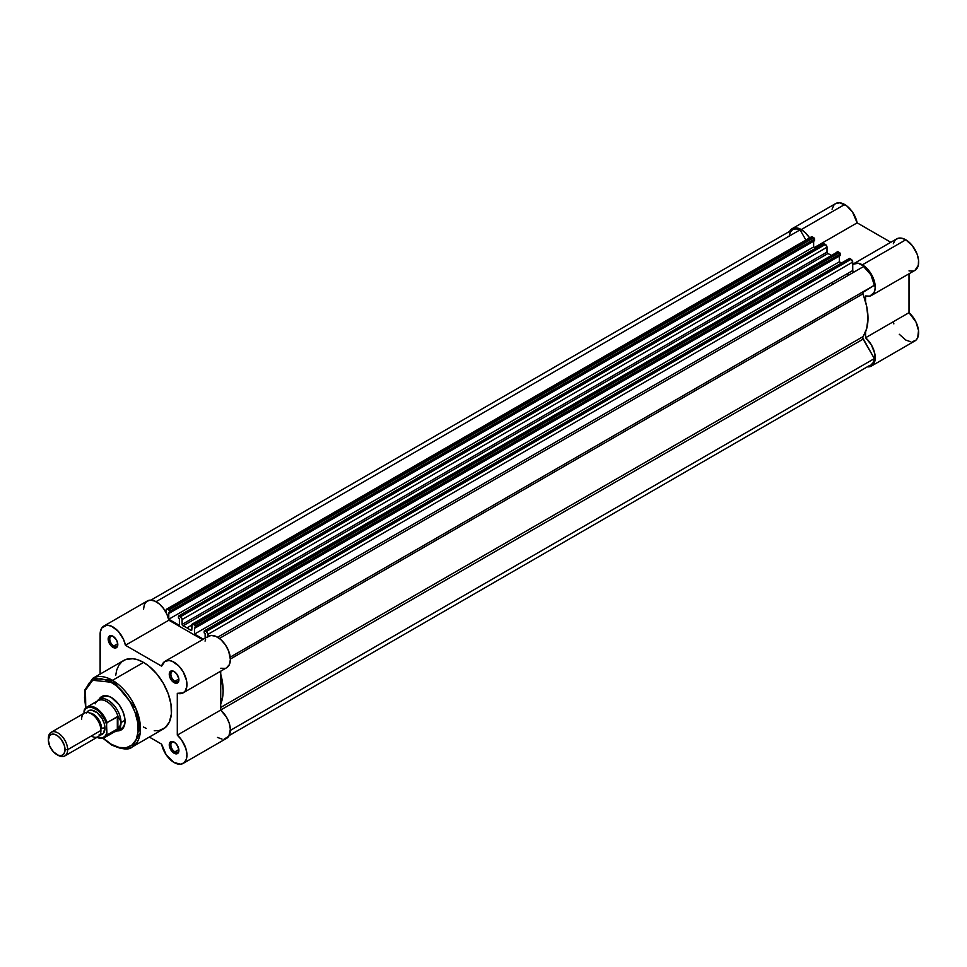<?xml version="1.0" encoding="UTF-8"?>
<svg xmlns="http://www.w3.org/2000/svg" width="967" height="967" viewBox="0 0 967 967"><rect width="100%" height="100%" fill="white"/><g stroke="black" fill="none" stroke-linecap="round" stroke-linejoin="round"><path stroke-width="1.45" d="M844.674 204.508A18.192 10.504 -120 0 0 835.585 203.602L839.755 202.792L846.79 205.923L852.556 212.16L857.137 222.845L890.812 242.282L857.137 222.845A18.192 10.504 -120 0 0 844.674 204.508L801.256 229.578L844.674 204.508M789.616 231.379A18.192 10.504 60 0 1 792.154 228.671A18.192 10.504 60 0 1 801.256 229.578L794.112 227.946L792.154 228.671L789.374 231.887M893.327 243.732L895.043 240.275L897.908 238.353L901.619 238.184L905.789 239.792A18.192 10.504 -120 0 0 896.687 238.885L853.269 263.955A18.192 10.504 60 0 1 862.371 264.849L905.789 239.792L912.413 245.739L917.151 254.248L918.553 260.135L918.299 265.321L914.963 270.349M871.46 295.467L914.879 270.397A18.192 10.504 -120 0 0 917.671 255.82A18.192 10.504 -120 0 0 905.789 239.792L862.371 264.849A18.192 10.504 60 0 1 874.253 280.889A18.192 10.504 60 0 1 871.46 295.467A18.192 10.504 60 0 1 865.586 295.95L865.586 301.849L865.586 295.95L869.78 296.132L874.132 292.505L875.208 287.936L873.733 279.318L868.995 270.808L864.679 266.433L858.2 263.254L852.713 264.317A18.192 10.504 60 0 1 853.269 263.955M848.506 275.244A45.485 26.266 -120 0 0 847.273 273.709A45.485 26.266 -120 0 1 848.506 275.244M831.995 282.533A45.485 26.266 60 0 1 833.228 284.056M832.055 209.174L833.977 204.931L835.585 203.602L792.154 228.671M913.199 271.062L909.004 270.881M867.266 366.844L871.46 366.034L914.879 340.964A18.192 10.504 -120 0 0 918.191 328.466A18.192 10.504 -120 0 0 909.004 312.679L909.004 273.794L909.004 312.679L915.942 321.951L918.529 330.569L917.683 337.737L915.991 340.142L912.207 341.786M910.684 341.774L905.741 340.033L899.286 334.28M893.859 323.885L893.327 321.733M809.584 237.918L805.414 232.781L801.256 229.578A18.192 10.504 60 0 1 809.947 238.486M871.46 366.034L874.797 361.259L874.772 353.523L871.4 344.917L865.586 337.749L865.586 331.85L865.586 337.749A18.192 10.504 60 0 1 874.772 353.523A18.192 10.504 60 0 1 871.46 366.034A18.192 10.504 60 0 1 867.725 366.868M814.516 247.443L857.137 222.845L814.516 247.443M909.004 312.679L865.586 337.749L909.004 312.679M190.886 630.399L191.78 629.988A1.136 0.653 60 0 1 190.886 630.399A51.166 29.542 60 0 0 186.957 627.873L191.78 625.093L186.957 627.873A51.166 29.542 60 0 1 190.886 630.399M813.755 237.725L812.51 237L167.654 609.307L168.899 610.032L813.755 237.725L814.565 239.115L814.565 240.686L169.709 612.993L169.709 611.422L814.565 239.115L814.565 240.686L169.709 612.993L168.778 612.462L168.778 619.243L168.778 612.462L169.709 612.993L169.709 611.422L814.565 239.115A1.136 0.653 -120 0 0 813.755 237.725L168.899 610.032L169.709 611.422A1.136 0.653 60 0 0 168.899 610.032L167.654 609.307L812.51 237L813.755 237.725M789.193 236.008L790.317 232.092L792.71 229.59L796.083 228.828L800.047 229.868L156.05 601.679L800.047 229.868A17.055 9.851 -120 0 0 792.662 229.614L150.912 600.132M813.634 241.23L813.634 246.936L168.778 619.243L813.634 246.936L815.761 248.156L813.634 246.936L813.634 241.23M179.391 625.371L168.778 619.243L179.391 625.371L179.391 618.59L178.472 618.058L179.391 618.59L179.391 625.371M178.702 615.955A1.136 0.653 60 0 0 178.472 616.475L178.472 618.058L178.702 615.955L180.515 616.741L825.383 244.433L824.138 243.708L179.27 616.015L182.001 618.735L182.122 624.416L826.99 252.109L826.99 247.214L182.122 619.521L182.122 624.416L826.99 252.109A1.136 0.653 -120 0 0 827.873 253.547L183.017 625.854A1.136 0.653 60 0 1 182.122 624.416L183.017 625.854A51.166 29.542 60 0 1 186.957 627.873A51.166 29.542 60 0 0 183.017 625.854L827.873 253.547A51.166 29.542 60 0 1 831.137 255.191A51.166 29.542 -120 0 0 827.873 253.547L826.99 252.109L826.99 247.214A2.272 1.318 -120 0 0 825.383 244.433L826.99 247.214L182.122 619.521A2.272 1.318 60 0 0 180.515 616.741L825.383 244.433L824.138 243.708A1.136 0.653 -120 0 0 823.57 243.648L179.27 616.015A1.136 0.653 60 0 0 178.702 615.955L823.388 243.853M192.252 624.053A2.272 1.318 60 0 0 191.78 625.093L191.78 629.988L192.252 624.053L194.633 624.887L839.489 252.58L838.244 251.855L193.388 624.162L195.431 626.278L840.299 253.97L840.299 255.542L195.431 627.849L195.431 626.278L195.431 627.849L194.512 627.317L194.512 634.098L194.512 627.317L195.431 627.849L840.299 255.542L840.299 253.97A1.136 0.653 -120 0 0 839.489 252.58L840.299 253.97L195.431 626.278A1.136 0.653 60 0 0 194.633 624.887L839.489 252.58L838.244 251.855A2.272 1.318 -120 0 0 837.108 251.746L838.244 251.855L193.388 624.162A2.272 1.318 60 0 0 192.252 624.053L836.66 252.435M839.368 256.086L839.368 261.791L194.512 634.098L203.336 639.187L194.512 634.098L839.368 261.791L841.483 263.012L839.368 261.791L839.368 256.086M205.125 638.16L205.125 633.445L204.194 632.914L205.125 633.445L205.125 638.16M204.436 630.81A1.136 0.653 60 0 0 204.194 631.33L204.194 632.914L204.436 630.81L206.249 631.596L851.105 259.289L849.86 258.564L205.004 630.871L207.143 632.418L207.857 634.376L852.713 262.069L852.713 270.567L217.623 637.229L852.713 270.567A1.136 0.653 -120 0 0 854.079 272.017L852.749 270.857L852.713 262.069A2.272 1.318 -120 0 0 851.105 259.289L852.713 262.069L207.857 634.376L207.857 636.576L207.857 634.376A2.272 1.318 60 0 0 206.249 631.596L851.105 259.289L849.86 258.564A1.136 0.653 -120 0 0 849.292 258.503L205.004 630.871A1.136 0.653 60 0 0 204.436 630.81L849.123 258.709M219.424 638.438L863.567 266.541L219.424 638.438M874.361 285.253A17.055 9.851 -120 0 0 863.567 266.541L870.892 274.785L874.361 285.253L862.661 292.566L866.686 306.382L867.991 318.24L866.686 328.599L862.661 337.761L874.361 358.588L230.364 730.399L874.361 358.588L873.261 362.528L870.892 365.043A17.055 9.851 -120 0 0 874.361 358.588L863.12 339.115L220.718 709.996L863.12 339.115A2.272 1.318 -120 0 1 862.878 336.709A51.166 29.542 -120 0 0 862.878 293.871L230.364 659.047L862.878 293.871A2.272 1.318 -120 0 1 863.12 291.744L874.361 285.253M811.18 237.06L812.51 237A2.272 1.318 -120 0 0 811.373 236.891L166.517 609.198L167.654 609.307A2.272 1.318 60 0 0 166.517 609.198L166.046 612.486L166.046 610.237A2.272 1.318 60 0 1 166.517 609.198M229.203 735.524L869.309 365.671M800.047 229.868L805.922 240.034L800.047 229.868M220.718 674.156L223.135 690.547L222.809 695.962L220.718 704.157A51.166 29.542 60 0 0 220.718 674.156M230.231 657.149L863.12 291.744L230.231 657.149M220.718 707.445L862.878 336.709L220.718 707.445M113.393 636.491A5.681 3.288 -120 0 0 109.767 639.247A5.681 3.288 -120 0 0 113.78 645.98L112.982 647.37A6.817 3.941 60 0 1 108.159 639.018A6.817 3.941 60 0 1 112.982 636.238L116.391 639.84L117.708 643.454L117.43 646.512L115.653 647.987L111.132 645.883L108.244 640.154L108.244 637.99L109.561 635.899L112.982 636.238A6.817 3.941 60 0 1 117.805 644.59A6.817 3.941 60 0 1 112.982 647.37L113.78 645.98A5.681 3.288 60 0 1 110.069 640.976A5.681 3.288 60 0 1 110.939 636.419A5.681 3.288 60 0 1 113.393 636.491M174.507 671.775A5.681 3.288 -120 0 0 170.869 674.519A5.681 3.288 -120 0 0 174.894 681.264L174.084 682.654A6.817 3.941 60 0 1 169.261 674.301A6.817 3.941 60 0 1 174.084 671.509L176.768 673.999L178.822 678.725L178.544 681.795L176.768 683.258L172.235 681.167L169.624 676.646L170.071 671.678L172.235 670.868L174.084 671.509A6.817 3.941 60 0 1 178.907 679.874A6.817 3.941 60 0 1 174.084 682.654L174.894 681.264A5.681 3.288 60 0 1 171.171 676.247A5.681 3.288 60 0 1 172.053 671.702A5.681 3.288 60 0 1 174.507 671.775M174.507 742.342A5.681 3.288 -120 0 0 170.869 745.086A5.681 3.288 -120 0 0 174.894 751.83L174.084 753.22A6.817 3.941 60 0 1 169.261 744.868A6.817 3.941 60 0 1 174.084 742.076L176.768 744.566L178.822 749.292L178.544 752.35L176.768 753.825L172.235 751.734L169.624 747.201L170.071 742.233L172.235 741.435L174.084 742.076A6.817 3.941 60 0 1 178.907 750.428A6.817 3.941 60 0 1 174.084 753.22L174.894 751.83A5.681 3.288 60 0 1 171.171 746.814A5.681 3.288 60 0 1 172.053 742.257A5.681 3.288 60 0 1 174.507 742.342M103.082 697.074A18.192 10.504 60 0 1 111.773 697.751A18.192 10.504 -120 0 0 101.293 698.621M105.826 722.095A18.192 10.504 -120 0 0 106.708 723.123A18.192 10.504 60 0 1 105.826 722.095M99.009 699.419A19.328 11.157 60 0 1 111.374 697.509L118.965 704.556L122.736 711.083L124.779 717.961L124.779 724.114L122.736 728.622L121.032 730.037L116.596 730.895M132.286 746.911L140.275 732.587L136.057 708.811L112.498 680.333A1.596 0.919 120 0 0 111.374 682.279C119.219 685.579 137.858 705.632 138.221 728.804C137.858 751.54 119.219 750.09 111.374 744.3A1.596 0.919 120 0 0 111.701 745.037A1.596 0.919 -60 0 1 111.374 744.3L119.171 747.467L126.29 747.696L132.128 744.953L136.178 739.489L138.1 731.765L137.713 722.446L135.054 712.353L130.364 702.332L124.03 693.254L116.608 685.905L108.739 680.913L101.088 678.713L94.331 679.487L89.037 683.173L85.664 689.459L84.516 697.787L85.773 707.917L85.459 690.196L92.651 680.248L111.374 682.279A1.596 0.919 -60 0 1 112.498 680.333A39.574 22.845 60 0 1 138.341 715.205A39.574 22.845 60 0 1 132.286 746.911A39.574 22.845 60 0 1 112.498 744.953A1.596 0.919 -60 0 1 111.701 745.037C122.217 749.57 129.082 750.199 132.286 746.911L163.314 728.997A39.574 22.845 -120 0 0 169.382 697.292A39.574 22.845 -120 0 0 143.527 662.419L112.498 680.333L143.527 662.419L148.991 666.19L156.727 673.842L163.314 683.306L168.21 693.738L170.978 704.266L171.377 713.972L169.382 722.011L165.164 727.716L159.084 730.568L154.236 730.762M183.186 763.398L226.604 738.341A18.192 10.504 -120 0 0 229.916 725.83A18.192 10.504 -120 0 0 220.718 710.056L220.718 671.171L220.718 710.056L177.299 735.125A18.192 10.504 60 0 1 186.498 750.9A18.192 10.504 60 0 1 183.186 763.398A18.192 10.504 60 0 1 174.084 762.504A18.192 10.504 60 0 1 161.634 744.167L166.203 754.84L174.084 762.504L180.72 764.208L184.189 762.685L186.353 759.216L186.933 754.26L185.857 748.446L181.494 739.779L177.299 735.125L177.299 693.327L183.126 692.88L185.193 690.994L186.836 686.437L186.522 680.454L183.186 671.835L178.992 666.178L172.356 661.368L169.104 660.509L164.922 661.368L161.634 666.178L125.432 645.279L123.498 639.32L118.167 631.209L111.362 626.133L106.95 625.202L101.958 627.776L100.326 631.826L100.109 674.096L100.109 634.376A18.192 10.504 60 0 1 103.88 626.048A18.192 10.504 60 0 1 116.366 629.432A18.192 10.504 60 0 1 125.432 645.279L168.85 620.21L202.526 639.658L168.85 620.21A18.192 10.504 -120 0 0 159.785 604.363A18.192 10.504 -120 0 0 147.298 600.978L103.88 626.048M117.744 643.696L113.78 645.98L117.744 643.696M178.859 678.979L174.894 681.264L178.859 678.979M178.859 749.534L174.894 751.83L178.859 749.534M143.527 609.307L144.361 604.544L146.742 601.341L150.369 600.132L154.78 601.063L159.386 604.012L163.616 608.606L166.916 614.25L168.85 620.21L125.432 645.279L161.634 666.178A18.192 10.504 60 0 1 164.994 661.331A18.192 10.504 60 0 1 183.186 671.835A18.192 10.504 60 0 1 183.186 692.843A18.192 10.504 60 0 1 177.299 693.327L177.299 735.125L220.718 710.056L226.689 717.466L229.276 723.376L230.351 729.191L228.877 736.105L224.139 739.139M205.052 641.109L205.584 639.562M207.24 637.132L211.011 635.44L215.774 636.298L220.802 639.562L225.335 644.747L228.659 651.045L230.376 659.494L229.36 664.619L226.544 667.81M225.263 668.342L220.718 668.257M222.047 739.102L217.502 737.434M149.329 737.072L161.634 744.167L149.329 737.072M146.271 728.465L143.527 727.039M115.689 675.486L116.753 669.889L118.856 665.248L121.902 661.742L125.783 659.506L132.83 658.696L138.076 659.881L143.527 662.419A39.574 22.845 -120 0 0 123.752 660.461L92.711 678.375A39.574 22.845 60 0 1 112.498 680.333L92.711 678.375L84.818 690.015L85.495 708.195M103.227 738.147L111.374 744.3L103.227 738.147M98.743 699.963L100 697.969L103.771 695.781L108.703 696.276L111.374 697.509A19.328 11.157 60 0 1 125.033 721.189A19.328 11.157 60 0 1 117.2 730.931M119.038 729.36A18.192 10.504 -120 0 0 125.033 720.705A18.192 10.504 60 0 1 121.274 728.586M178.895 749.933A5.681 3.288 60 0 1 177.735 752.108A5.681 3.288 60 0 1 174.894 751.83A5.681 3.288 -120 0 0 178.895 749.933M178.895 679.378A5.681 3.288 60 0 1 177.735 681.542A5.681 3.288 60 0 1 174.894 681.264A5.681 3.288 -120 0 0 178.895 679.378M117.781 644.095A5.681 3.288 60 0 1 116.62 646.258A5.681 3.288 60 0 1 113.78 645.98A5.681 3.288 -120 0 0 117.781 644.095M183.186 692.843L226.604 667.774A18.192 10.504 -120 0 0 226.604 646.766A18.192 10.504 -120 0 0 208.413 636.262L164.994 661.331M91.273 736.044A13.647 7.881 -120 0 0 100.919 730.472A13.647 7.881 -120 0 0 91.273 713.755A13.647 7.881 -120 0 0 81.615 719.327M89.834 713.054A11.713 6.757 60 0 1 101.559 728.526A11.713 6.757 -120 0 0 91.841 713.489M64.825 755.928L98.09 736.721A13.647 7.881 -120 0 0 100.919 730.472L67.642 749.679A13.647 7.881 60 0 1 64.825 755.928A13.647 7.881 60 0 1 57.319 754.828M56.69 754.49L57.996 755.251A13.647 7.881 -120 0 0 67.642 749.679L65.031 749.679A11.797 6.817 60 0 1 56.69 754.49A11.797 6.817 60 0 1 48.35 740.045L49.752 735.5L52.061 734.171L55.071 734.473L58.322 736.358L61.332 739.525L64.402 745.63L64.874 751.468L63.629 754.224L61.332 755.553L58.322 755.251L53.499 751.915L49.752 746.21L48.35 740.045A11.797 6.817 60 0 1 56.69 735.222A11.797 6.817 60 0 1 65.031 749.679L67.642 749.679A13.647 7.881 -120 0 0 57.996 732.962A13.647 7.881 -120 0 0 48.35 738.534A13.647 7.881 60 0 1 51.178 732.285A13.647 7.881 60 0 1 61.695 735.947A13.647 7.881 60 0 1 67.642 749.679L100.919 730.472A13.647 7.881 -120 0 0 94.959 716.74A13.647 7.881 -120 0 0 84.443 713.078L51.178 732.285M86.764 712.449A13.647 7.881 60 0 1 97.607 713.102A13.647 7.881 60 0 1 104.932 728.151A3.058 1.765 0 0 0 101.559 728.526A3.058 1.765 180 0 1 104.932 728.151L104.206 723.461L102.115 718.638L97.171 712.739L91.599 710.153L88.468 710.757L86.377 713.175M95.213 703.553L95.213 703.843A17.624 10.178 60 0 1 96.337 702.042A17.624 10.178 60 0 1 107.953 702.332A17.624 10.178 60 0 1 118.288 717.163L120.839 721.152L120.319 725.419L117.321 729.033L107.023 734.98L117.321 729.033L117.321 716.68L117.877 728.598L117.877 716.644L107.023 722.627A17.624 10.178 -120 0 0 87.381 706.817A17.624 10.178 -120 0 0 84.516 709.621L84.032 713.32L84.032 711.349L85.785 708.666L88.42 707.276L91.684 707.3L97.111 709.959L100.58 713.235L104.787 719.641L106.539 724.343L107.023 734.98A17.624 10.178 60 0 1 104.581 737.567L115.569 731.221A17.624 10.178 -120 0 0 118.288 728.078A17.624 10.178 60 0 1 113.598 731.934L115.218 731.644A18.192 10.504 -120 0 0 121.02 722.579L120.319 719.762L117.877 716.644L117.877 728.598L120.319 725.419L121.02 722.579L125.021 720.27L121.02 722.579A18.192 10.504 60 0 1 117.249 730.907A18.192 10.504 60 0 1 114.71 731.717M97.014 737.337A17.624 10.178 -120 0 0 104.158 737.785A17.624 10.178 -120 0 0 107.023 734.98L106.539 733.808L104.787 736.491L102.164 737.881L97.087 737.301A16.947 9.779 60 0 0 106.539 733.808L106.648 723.352M98.985 735.005L103.312 733.397L104.932 728.151A13.647 7.881 60 0 1 99.794 735.029M84.516 709.621A17.624 10.178 60 0 1 86.957 707.034A17.624 10.178 60 0 1 107.023 722.627L106.539 724.343A16.947 9.779 60 0 0 95.286 708.751A16.947 9.779 60 0 0 84.032 711.349L84.238 710.02M97.087 701.196A18.192 10.504 60 0 1 99.057 699.395A18.192 10.504 60 0 1 113.079 704.266A18.192 10.504 60 0 1 121.02 722.579A18.192 10.504 -120 0 0 111.834 703.045A18.192 10.504 -120 0 0 97.401 700.785L96.337 702.042M107.023 722.627L117.321 716.68L118.288 717.163A17.624 10.178 -120 0 0 97.933 700.7L86.957 707.034L84.298 709.875M106.866 722.796L106.624 723.485M105.536 695.648L99.057 699.395M123.728 727.16L117.249 730.907M102.84 738.256L111.701 745.037M96.833 737.446L104.581 737.567"/></g></svg>
